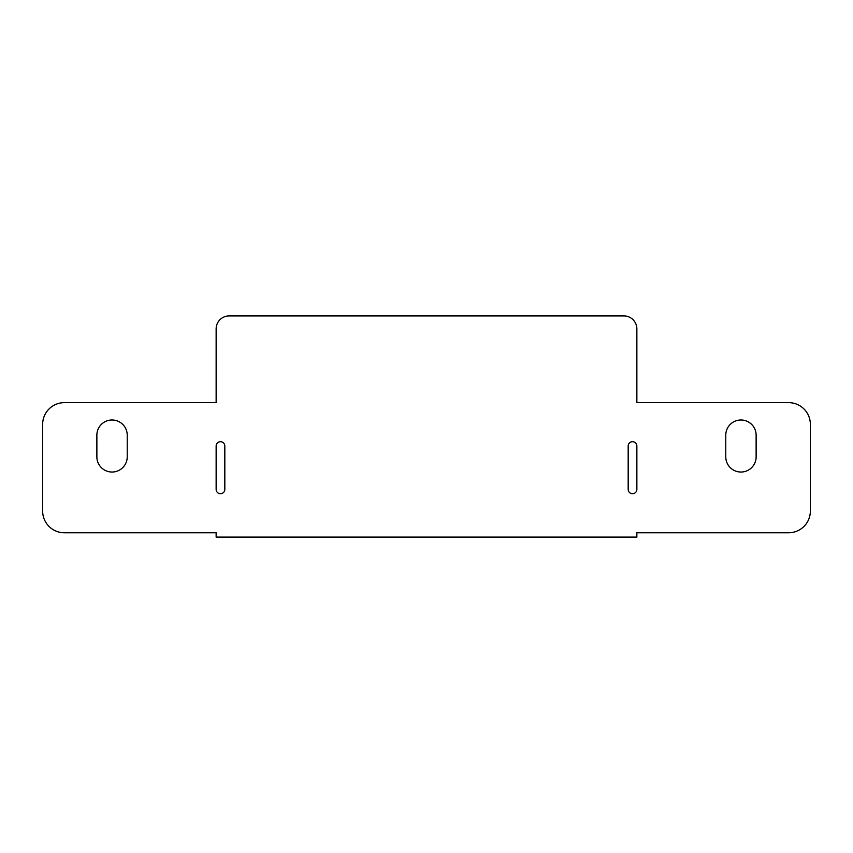 <?xml version="1.0" encoding="UTF-8"?>
<svg xmlns="http://www.w3.org/2000/svg" width="853" height="853" viewBox="0 0 853 853"><rect width="100%" height="100%" fill="white"/><g stroke="black" fill="none" stroke-linecap="round" stroke-linejoin="round"><path stroke-width="1.28" d="M628.181 446.023A4.34 4.34 0 0 1 632.521 441.683A4.34 4.34 0 0 1 636.86 446.023L636.86 489.387A4.34 4.34 0 0 1 632.521 493.727A4.34 4.34 0 0 1 628.181 489.387L628.181 446.023M127.225 456.856A15.183 15.183 0 0 1 112.042 472.04A15.183 15.183 0 0 1 96.869 456.856L96.869 435.179A15.183 15.183 0 0 1 112.042 419.996A15.183 15.183 0 0 1 127.225 435.179L127.225 456.856M224.819 489.387A4.34 4.34 0 0 1 220.479 493.727A4.34 4.34 0 0 1 216.14 489.387L216.14 446.023A4.34 4.34 0 0 1 220.479 441.683A4.34 4.34 0 0 1 224.819 446.023L224.819 489.387M756.131 456.856A15.183 15.183 0 0 1 740.958 472.04A15.183 15.183 0 0 1 725.775 456.856L725.775 435.179A15.183 15.183 0 0 1 740.958 419.996A15.183 15.183 0 0 1 756.131 435.179L756.131 456.856M216.14 402.648L216.14 328.906A13.008 13.008 0 0 1 229.158 315.898L623.842 315.898A13.008 13.008 0 0 1 636.86 328.906L636.86 402.648L788.662 402.648A21.688 21.688 0 0 1 810.35 424.336L810.35 511.075A21.688 21.688 0 0 1 788.662 532.762L636.86 532.762L636.86 537.102L216.14 537.102L216.14 532.762L64.338 532.762A21.688 21.688 0 0 1 42.65 511.075L42.65 424.336A21.688 21.688 0 0 1 64.338 402.648L216.14 402.648"/></g></svg>
